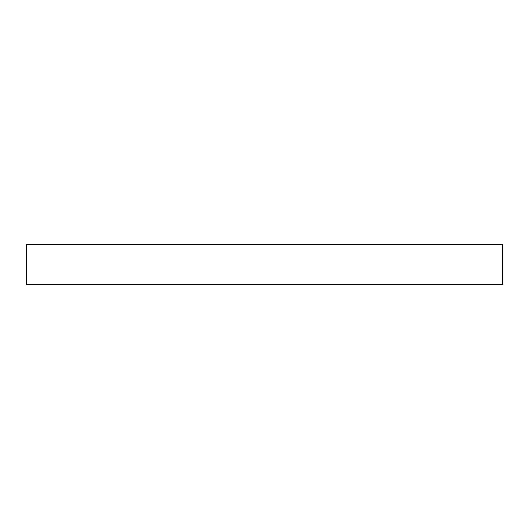 <?xml version="1.0" encoding="UTF-8"?>
<svg xmlns="http://www.w3.org/2000/svg" width="529" height="529" viewBox="0 0 529 529"><rect width="100%" height="100%" fill="white"/><g stroke="black" fill="none" stroke-linecap="round" stroke-linejoin="round"><path stroke-width="0.79" d="M502.55 244.662L26.45 244.662L26.45 284.337L502.55 284.337L502.55 244.662"/></g></svg>
